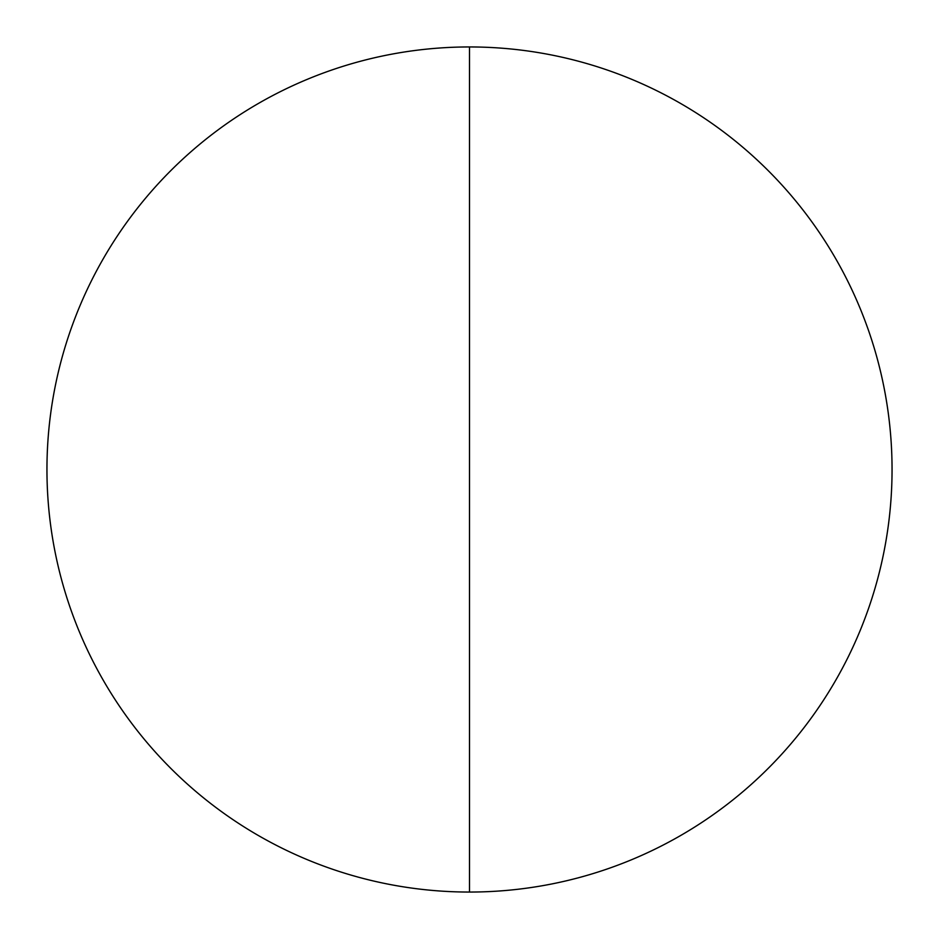 <?xml version="1.0" encoding="UTF-8"?>
<svg xmlns="http://www.w3.org/2000/svg" width="939" height="939" viewBox="0 0 939 939"><rect width="100%" height="100%" fill="white"/><g stroke="black" fill="none" stroke-linecap="round" stroke-linejoin="round"><path stroke-width="1.41" d="M469.5 892.05A422.55 422.55 0 0 1 46.95 469.5A422.55 422.55 0 0 1 469.5 46.95A422.55 422.55 0 0 1 892.05 469.5A422.55 422.55 0 0 1 469.5 892.05L469.5 46.95"/></g></svg>
